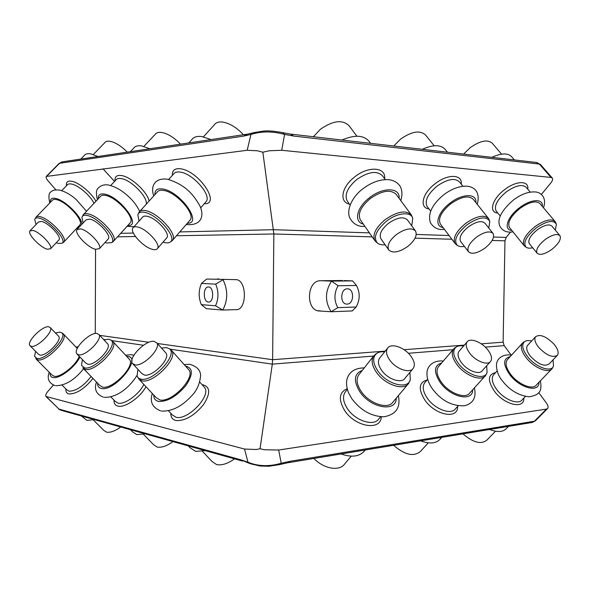 <?xml version="1.0" encoding="UTF-8"?>
<svg xmlns="http://www.w3.org/2000/svg" width="590" height="590" viewBox="0 0 590 590"><rect width="100%" height="100%" fill="white"/><g stroke="black" fill="none" stroke-linecap="round" stroke-linejoin="round"><path stroke-width="0.89" d="M153.938 341.315L156.829 342.871C161.306 348.321 143.348 366.611 135.058 364.915L132.367 363.374C128.089 357.732 145.553 339.98 153.938 341.315M165.333 352.348L166.026 353.122C170.606 358.683 152.847 376.907 144.498 375.093L141.77 373.5L133.156 364.222M169.75 348.985L171.771 350.689C178.136 358.307 153.621 383.493 142.153 380.882L138.451 378.684M161.535 348.107L166.225 347.562L169.323 348.719C178.357 354.428 153.356 381.848 141.268 379.186C139.041 378.839 137.654 377.703 137.109 375.778L137.927 369.355M188.011 368.905L188.977 369.996C195.585 377.88 171.602 402.889 159.986 399.976L156.195 397.66L139.594 379.908M203.602 386.406L204.605 387.527C211.419 395.647 187.908 420.478 176.167 417.314L172.302 414.895L168.46 410.78M202.112 384.732L202.96 384.813C210.409 387.025 210.564 393.67 203.425 404.755C194.309 415.67 185.231 420.943 176.189 420.574C172.546 419.755 170.761 417.344 170.842 413.332M96.782 333.409L99.002 334.596C102.8 339.198 85.793 356.316 78.758 354.863L76.693 353.683C73.064 348.911 89.658 332.259 96.782 333.409M107.181 343.358L107.808 344.029C111.702 348.727 94.872 365.785 87.777 364.237L85.69 363.012L77.386 354.398M103.965 339.914L108.553 339.198L110.935 340.083C118.59 344.84 94.902 370.21 84.695 367.954L81.508 365.335L82.43 359.635M111.149 340.275L113.088 341.735C118.502 348.174 95.285 371.744 85.543 369.51L82.703 367.828M128.723 358.587L129.601 359.531C135.243 366.198 112.498 389.629 102.601 387.136L99.688 385.358L83.692 368.853M143.805 384.415C139.476 394.091 124.748 404.836 118.125 403.176L115.146 401.318L110.795 396.827M145.944 386.701C140.516 397.188 125.154 407.919 118.155 406.163C115.22 405.522 113.855 403.531 114.054 400.19M53.373 385.056L47.923 391.362C46.064 393.611 45.393 395.307 45.917 396.443L244.526 449.049L256.2 449.506L260.05 448.769L264.453 449.75L278.679 450.037L546.421 409.106L547.719 408.391C548.486 407.166 548.095 405.455 546.554 403.25L538.759 392.652M170.127 349.169L272.307 364.141L260.05 448.769M65.896 388.95C65.615 391.79 66.677 393.471 69.082 393.98C76.648 393.891 84.613 388.707 92.977 378.433M278.679 450.037L281.224 463.253L279.454 464.632L268.76 466.27L260.05 466.012L250.153 463.696L247.992 462.25C258.199 466.38 269.269 466.72 281.224 463.253L290.251 461.269L534.393 421.231L531.553 422.565L288.281 462.678M485.334 347.134L504.192 345.629L511.088 355.01M347.171 388.751C339.11 392.276 338.232 399.474 344.545 410.352C355.025 427.02 380.985 431.224 381.295 416.798M427.13 379.96C418.797 382.379 418.067 389.127 424.948 400.19C435.435 415.493 458.349 419.615 457.575 406.473M495.6 372.622C487.768 374.436 487.414 380.698 494.553 391.399C504.701 405.197 524.739 409.541 523.824 398.058M373.581 356.058L272.307 364.141L272.617 359.708L385.196 351.139M95.558 249.327L95.27 333.483M55.903 189.869L48.299 181.16C46.492 179.006 45.806 177.428 46.241 176.432L247.181 150.273L257.395 150.775L262.852 152.205L273.856 233.972L272.617 359.708L157.375 343.476M91.089 376.486C83.544 386.111 76.198 391.023 69.059 391.222L66.707 389.761L62.024 385.071M249.164 463.298L240.772 459.787L58.971 409.084L46.241 396.768M492.149 240.447L504.966 240.831L506.161 237.431L510.564 232.062M541.391 194.449L550.913 182.826C552.498 180.805 552.977 179.242 552.358 178.128L551.001 177.428L539.371 164.072L540.728 164.794L552.144 177.885M504.966 240.831L503.123 342.163L504.192 345.629M380.631 416.761L378.839 418.893C373.824 426.769 355.136 420.759 347.34 408.538C343.115 401.878 342.392 396.406 345.172 392.129L345.489 391.723M458.128 405.861L455.569 408.686C451.365 415.249 435.132 409.453 427.529 398.516C423.074 392.025 422.093 386.841 424.571 382.947L425.117 382.313M525.402 396.414L522.209 399.74C518.654 405.278 504.317 399.725 496.942 389.835C492.34 383.544 491.146 378.625 493.351 375.085L493.985 374.392M237.106 309.58L235.963 309.706C247.306 310.488 247.107 279.299 235.771 279.645L206.633 279.041L235.263 279.623M218.75 278.945L217.481 278.952M66.464 185.754C65.918 182.074 67.695 180.584 71.803 181.27C78.935 182.48 91.598 192.982 95.934 201.256M115.043 180.931C114.578 176.639 116.791 174.847 121.665 175.577C131.268 176.956 147.589 192.207 149.078 201.087M172.383 175.363C172.044 170.245 174.839 168.069 180.761 168.821C199.228 171.225 221.22 204.686 204.302 203.72M279.933 464.5L287.507 462.811L290.251 461.269M262.852 152.205L269.18 150.782L281.718 150.28L551.001 177.428M497.798 212.997C488.321 212.636 492.156 198.764 504.826 189.493C516.383 180.466 529.245 180.459 527.74 189.132M428.989 208.926C419.025 207.828 422.233 193.328 435.191 183.689C447.758 173.652 462.737 174.183 461.225 184.154M349.42 204.118C338.955 202.053 341.463 186.956 354.62 176.971C368.411 165.672 386.221 167.036 384.599 178.674M344.169 280.575L352.628 280.892L331.543 281.113C324.935 291.49 324.81 301.704 331.174 311.741L352.252 310.952L356.161 307.014C360.092 299.742 360.188 292.566 356.434 285.471L352.628 280.892M342.399 280.508L320.731 280.729C306.446 280.058 305.406 311.24 319.714 311.011L331.174 311.741L337.797 307.641L356.161 307.014M235.012 309.647L222.791 310.052L206.412 308.688L201.338 304.661L215.542 305.775L222.791 310.052C227.939 300.273 228.02 290.162 223.035 279.726L215.711 284.129L201.492 283.443L206.633 279.041M281.718 150.28L284.579 134.417C272.558 131.135 261.348 131.15 250.949 134.454L253.597 132.684L263.214 131.091C268.044 130.574 274.483 131.076 282.544 132.61L284.579 134.417L293.68 136.054L290.523 134.085L282.831 132.676M61.714 190.659L67.068 185.127C67.828 183.977 69.318 183.615 71.552 184.05C78.396 185.208 90.705 195.836 93.958 203.358M110.706 185.54L115.898 180.016C116.85 178.586 118.678 178.114 121.37 178.593C131.327 180.002 148.038 197.318 146.254 204.214M168.688 179.441L173.585 174.035C174.817 172.236 177.089 171.602 180.407 172.125C193.026 173.689 211.729 195.216 206.212 201.515L205.534 202.296M114.549 181.454L102.999 168.806M205.268 450.657L195.57 451.35L189.914 447.633L188.269 445.893M145.199 433.834L136.792 434.609L132.411 431.755L130.397 429.69M94.348 419.601L86.966 420.427L81.25 415.935M496.47 211.36L496.087 210.873C493.926 205.74 497.407 199.361 506.515 191.735C515.955 185.267 522.593 183.881 526.42 187.568L530.233 192.075M427.315 206.707L427.049 206.353C424.483 200.733 427.816 193.977 437.05 186.101C447.471 178.962 454.971 177.612 459.551 182.059L462.899 186.27M350.062 205.04L347.267 201.02C344.228 194.855 347.37 187.709 356.692 179.581C368.3 171.624 376.899 170.37 382.482 175.805L385.27 179.581M318.003 310.76L321.019 310.989M321.366 280.722L331.543 281.113L338.063 285.744L356.434 285.471M252.896 132.89L247.446 134.144L243.611 136.113L250.949 134.454L247.181 150.273M188.8 142.92L191.684 139.764C193.579 137.035 196.92 135.966 201.721 136.548L211.131 139.579M130.353 151.667L133.502 148.348C134.977 146.18 137.669 145.369 141.578 145.914L149.845 148.746M80.793 159.079L84.09 155.708C85.27 153.946 87.475 153.326 90.72 153.843L98.073 156.498M441.807 437.36L440.56 438.724C436.497 443.518 429.852 444.226 420.641 440.855M508.477 426.371L506.744 428.156C503.351 432.116 497.636 432.559 489.604 429.483M365.269 449.986L364.657 450.701C359.701 456.601 351.861 457.693 341.138 453.961M422.293 149.292C433.414 144.38 441.173 144.55 445.553 149.816L447.471 152.198M491.868 157.323C501.67 152.869 508.388 152.817 512.024 157.183L514.362 159.919M341.964 140.022C354.76 134.557 363.838 135.051 369.215 141.497L370.579 143.326M215.542 305.775C218.698 298.761 218.75 291.548 215.711 284.129M201.492 283.443C198.476 290.332 198.424 297.404 201.338 304.661M208.395 302.036L208.58 302.043C214.052 302.427 213.978 286.865 208.506 286.969L208.381 286.961C202.931 286.593 202.945 301.984 208.395 302.036M79.23 356.308C76.117 365.225 60.364 377.807 54.192 376.302L51.898 374.916L36.506 359.472M234.547 458.85C227.769 463.674 221.803 465.584 216.663 464.588L212.09 461.564L202.495 451.328M172.981 441.615C166.786 446.055 161.498 447.862 157.117 447.043L153.57 444.713L143.473 434.321M120.736 426.99C115.035 431.098 110.293 432.817 106.517 432.138L103.707 430.302L93.331 419.925M338.063 285.744C333.992 293.142 333.903 300.443 337.797 307.641M347.289 288.834C340.253 288.562 339.774 304.241 346.817 304.101L347.097 304.101C354.125 304.241 354.516 288.665 347.473 288.834L347.289 288.834M408.015 384.156L392.962 402.078C388.05 409.866 369.163 403.634 361.132 391.347C356.766 384.65 355.954 379.193 358.691 374.967L359 374.569M484.869 376.317L469.832 392.925C465.739 399.4 449.344 393.412 441.519 382.423C436.939 375.911 435.863 370.734 438.289 366.899L438.827 366.272M551.407 369.34L536.457 384.901C533.006 390.366 518.544 384.658 510.962 374.716C506.242 368.403 504.952 363.499 507.098 360.011L507.717 359.332M203.417 136.843L214.406 124.748C215.969 122.536 218.647 121.629 222.437 122.027C229.599 123.207 236.612 127.44 243.464 134.741M143.864 146.409L155.082 134.505C156.306 132.743 158.467 132.057 161.557 132.44C167.781 133.583 174.116 137.485 180.562 144.152M93.331 154.492L104.622 142.861C105.595 141.438 107.373 140.907 109.939 141.268C115.411 142.367 121.193 145.988 127.278 152.124M61.972 333.055L63.661 334.25C68.337 339.737 46.271 361.869 37.893 359.937L35.658 358.624M428.266 442.847L420.7 451.18C414.003 457.058 404.983 455.097 393.626 445.31M495.482 431.231L487.134 439.897C481.433 444.786 473.379 442.78 462.966 433.871M351.249 456.166L344.649 463.983C339.516 471.587 323.593 468.866 313.946 458.445M393.773 146.003L400.617 139.07C411.99 131.186 420.39 129.933 425.818 135.316L434.159 145.774M463.629 154.064L470.26 147.611C480.592 140.457 488.041 139.115 492.606 143.599L501.537 154.13M313.393 136.725L320.451 129.232C333.099 120.478 342.694 119.379 349.243 125.936L356.854 136.209M410.013 380.528L408.612 383.448C403.825 391.133 384.709 384.643 376.413 372.29C371.906 365.557 370.985 360.114 373.662 355.954L375.874 353.963M486.654 373.418L485.607 375.498C481.632 381.877 465.06 375.683 456.992 364.635C452.272 358.093 451.092 352.931 453.452 349.155L455.436 347.473M553 366.936L552.174 368.536C548.833 373.905 534.238 368.02 526.442 358.042C521.575 351.699 520.181 346.817 522.261 343.387L524.001 341.979M36.359 216.825L52.104 200.578C52.812 199.464 54.28 199.147 56.492 199.627C66.213 201.33 83.868 220.402 79.982 224.805L79.407 225.417M83.721 214.244L100.204 196.706C101.111 195.327 102.896 194.906 105.573 195.445C116.562 197.207 134.926 217.459 130.419 222.6L129.793 223.293M139.874 211.25L157.147 192.185C158.312 190.445 160.546 189.877 163.85 190.474C176.403 192.296 195.526 213.875 190.223 219.923L189.574 220.675M55.453 332.974L59.855 332.141L61.736 332.826C68.307 336.846 45.806 360.438 37.082 358.499L34.581 356.449L35.577 351.323M509.716 227.792L509.34 227.32C507.289 222.282 510.896 215.933 520.166 208.263C529.754 201.728 536.421 200.253 540.167 203.838L554.799 221.162M440.582 224.281L440.324 223.935C437.861 218.425 441.335 211.699 450.738 203.771C461.321 196.551 468.866 195.098 473.364 199.427L488.173 218.042M385.145 244.791C381.914 245.086 379.392 244.548 377.585 243.183L374.93 240.786L360.409 219.915C357.474 213.86 360.756 206.743 370.255 198.557C382.062 190.504 390.72 189.125 396.222 194.427L411.156 214.672M409.932 372.334L410.271 379.886C407.712 389.879 386.76 384.289 377.814 370.926C372.703 363.079 372.312 357.26 376.641 353.462C378.669 352.024 381.332 351.485 384.636 351.839M486.676 365.771L487.082 372.452C484.943 380.771 466.992 375.225 458.356 363.366C453.076 355.888 452.316 350.46 456.077 347.075C457.906 345.799 460.414 345.452 463.585 346.02M553.014 359.885L553.516 365.896C551.716 372.902 536.045 367.504 527.755 356.854C522.386 349.73 521.331 344.649 524.606 341.617C526.258 340.489 528.596 340.283 531.62 341.005M35.724 217.474C36.388 216.412 37.819 216.139 40.017 216.67C49.648 218.595 67.688 237.689 64 241.87L63.042 242.682M83.006 215.003C83.854 213.683 85.602 213.315 88.264 213.912C99.164 215.933 117.948 236.221 113.664 241.104L112.513 242.099M138.436 213.58L139.085 212.12C140.184 210.453 142.382 209.959 145.664 210.63C158.135 212.754 177.723 234.378 172.671 240.145L171.299 241.354M58.218 335.835L58.764 336.403C62.12 340.415 46.123 356.441 40.017 355.092L38.38 354.14L30.385 346.079M525.093 246.517L523.92 245.418C521.988 240.491 525.749 234.171 535.204 226.457C544.939 219.849 551.635 218.278 555.293 221.744L556.068 223.463M456.232 244.577L454.956 243.323C452.611 237.932 456.24 231.243 465.842 223.256C476.602 215.947 484.184 214.384 488.594 218.573L489.553 220.763M374.93 240.786C372.106 234.872 375.55 227.784 385.255 219.532C397.276 211.375 405.986 209.863 411.4 214.996L412.639 217.99M412.875 368.802L404.947 378.323C401.576 383.655 388.559 379.591 382.195 371.103C378.338 365.874 377.445 361.611 379.495 358.314L379.746 357.997M490.179 361.869L482.31 370.631C479.412 375.262 467.398 370.756 461.513 362.747C458.054 357.983 457.184 354.221 458.902 351.463L459.3 350.998M556.975 355.733L549.172 363.919C544.563 366.943 538.323 364.406 530.462 356.294C526.907 351.684 525.882 348.122 527.386 345.615L527.844 345.12M36.027 224.539L34.721 219.539C35.127 218.005 36.61 217.54 39.147 218.138C49.103 220.151 67.393 240.226 62.171 243.198L58.159 243.427L56.234 242.748M83.153 222.931L81.899 217.341C82.438 215.439 84.252 214.834 87.342 215.512C98.663 217.636 117.705 239.127 111.628 242.645L106.746 242.999L105.057 242.46M139.034 221.139L137.839 214.826C138.569 212.422 140.848 211.611 144.683 212.378C157.707 214.627 177.553 237.741 170.37 241.952C169.05 242.962 167.022 243.139 164.293 242.49L163.047 242.136M31.41 346.411L29.795 345.482C26.668 341.411 42.465 325.739 48.601 326.742L50.342 327.671C53.616 331.595 37.458 347.665 31.41 346.411M532.704 247.8C529.724 248.456 527.504 248.243 526.044 247.158C522.784 242.719 526.214 236.288 536.325 227.865C546.915 220.844 553.604 219.642 556.407 224.274L555.323 230.174M464.419 246.421C461.306 246.922 458.939 246.568 457.309 245.344C453.422 240.447 456.653 233.588 467.015 224.768C478.8 216.972 486.403 215.874 489.818 221.457L488.778 228.057M377.585 243.183C372.932 237.741 375.889 230.402 386.472 221.169C397.21 212.643 411.068 211.294 412.757 218.33L411.739 225.83M390.388 360.933C386.472 355.689 385.528 351.433 387.556 348.166C390.986 342.886 403.84 347.031 410.308 355.379C414.32 360.63 415.308 364.945 413.273 368.322C409.947 373.61 396.856 369.451 390.388 360.933M469.78 353.27C466.27 348.498 465.355 344.744 467.037 342.008C469.965 337.443 481.824 341.979 487.819 349.87C491.426 354.664 492.385 358.469 490.688 361.301C487.842 365.889 475.761 361.301 469.78 353.27M538.714 347.429C535.093 342.805 534.031 339.25 535.514 336.772C540.071 333.815 546.303 336.344 554.194 344.376C557.882 349.007 558.988 352.606 557.506 355.173C552.933 358.152 546.665 355.564 538.714 347.429M30.274 230.506L38.475 222.002L41.617 221.427C48.616 222.858 61.707 236.686 59.059 239.746L58.661 240.174M77.43 229.053L86.022 219.864L89.864 219.089C97.785 220.601 111.414 235.285 108.339 238.854L107.896 239.341M133.414 227.379L142.426 217.371C143.237 216.154 144.838 215.8 147.242 216.309C156.298 217.902 170.51 233.537 166.874 237.755L166.41 238.286M529.473 243.825L529.201 243.486C527.807 239.894 530.558 235.292 537.438 229.694C544.511 224.893 549.379 223.75 552.041 226.258L559.711 235.395M460.761 241.605L460.554 241.34C458.873 237.409 461.52 232.541 468.512 226.744C476.329 221.434 481.838 220.299 485.054 223.33L492.842 233.198M388.729 249.909C386.738 245.647 389.312 240.506 396.465 234.488C405.278 228.522 411.636 227.364 415.537 231.022C417.477 235.395 414.873 240.55 407.712 246.487C399.024 252.387 392.697 253.523 388.729 249.909L380.926 238.78C378.891 234.466 381.406 229.311 388.478 223.322C397.21 217.393 403.538 216.294 407.476 220.011L415.39 230.815M47.34 249.238C40.408 247.594 27.405 234.09 29.839 230.956L32.937 230.439C39.899 231.966 53.137 245.794 50.578 248.766L47.34 249.238M95.462 249.297C87.622 247.542 74.097 233.234 76.936 229.576L80.734 228.876C88.618 230.483 102.409 245.175 99.422 248.656L95.462 249.297M152.552 249.371C143.599 247.483 129.52 232.283 132.875 227.976C133.65 226.789 135.235 226.464 137.632 227.003C146.652 228.714 161.048 244.371 157.515 248.471C156.682 249.681 155.03 249.983 152.552 249.371M551.569 249.592C544.518 254.364 539.658 255.536 536.996 253.095C535.654 249.548 538.456 244.968 545.411 239.348C552.542 234.525 557.425 233.338 560.05 235.801C561.333 239.444 558.509 244.039 551.569 249.592M484.914 248.154C477.126 253.435 471.617 254.6 468.401 251.65C466.756 247.77 469.47 242.918 476.536 237.099C484.42 231.759 489.951 230.579 493.122 233.552C494.708 237.541 491.972 242.409 484.914 248.154M185.577 366.176L185.909 366.206C193.144 368.197 193.137 374.65 185.88 385.558C176.683 396.34 167.671 401.65 158.835 401.48C155.443 400.802 153.747 398.663 153.754 395.057M126.673 356.367L127.455 356.419C142.802 356.994 115.249 391.561 101.502 388.5C98.788 387.977 97.498 386.221 97.623 383.227M103.486 339.405L104.939 339.619M111.967 340.644L143.473 345.261M161.321 347.879L162.021 347.982M244.526 449.049L247.992 462.25L240.772 459.787M46.581 396.915L58.971 409.084L61.751 410.478L242.579 461.1M408.413 353.277L452.973 349.715M99.71 335.356L148.894 342.281M546.421 409.106L534.393 421.231L535.698 420.508L547.409 408.708M404.084 349.708L464.367 345.113M481.263 343.83L503.123 342.163M117.521 236.841L135.449 236.516M176.476 235.757L273.856 233.972L372.216 236.885M46.964 176.012L59.509 163.319L243.611 136.113M46.499 176.167L58.764 163.755L62.842 161.763L246.554 134.277M120.699 233.338L133.37 233.035M179.803 231.929L273.627 229.694L369.436 232.888M416.267 234.444L449.079 235.535M493.572 237.018L506.161 237.431M415.08 238.161L451.888 239.252M236.73 309.647L235.513 309.691M293.68 136.054L539.371 164.072L536.126 162.434L291.01 134.144M320.377 311.011L318.497 310.871M79.908 357.016C75.623 366.744 59.524 379.09 53.137 377.548C50.924 377.135 49.914 375.66 50.12 373.131M76.951 348.1L77.452 348.093M396.251 398.162C396.539 412.587 370.52 408.28 359.76 391.635C353.263 380.72 354.096 373.647 362.267 370.424M472.671 389.791C473.084 402.144 450.79 397.498 440.354 382.674C433.495 372.047 433.916 365.483 441.637 362.983M538.936 382.32C539.525 393.073 520.041 388.309 509.967 374.938C502.857 364.657 502.923 358.558 510.166 356.648M50.504 202.23C50.054 198.933 51.758 197.665 55.615 198.41C65.173 200.091 82.976 218.035 81.678 224.51M79.274 227.076L77.814 227.113M98.331 198.697C97.977 194.84 100.094 193.314 104.681 194.117C120.249 196.758 142.197 226.833 127.927 225.351M154.919 194.641C154.683 190.032 157.36 188.151 162.943 189.021C180.651 191.713 203.071 223.883 187.347 223.234M511.862 230.454C503.049 229.871 507.334 216.596 519.746 207.569C531.066 198.823 543.545 198.358 542.343 206.412M443.053 227.548C433.775 226.265 437.478 212.393 450.17 203.019C462.501 193.291 477.045 193.262 475.857 202.562M363.307 224.082C353.565 221.869 356.603 207.451 369.502 197.739C383.058 186.765 400.367 187.443 399.113 198.351M156.829 342.871L166.026 353.122M169.323 348.719L170.864 349.663M171.771 350.689L188.977 369.996M161.631 411.075C171.963 411.525 182.067 406.333 191.949 395.521C196.971 390.381 199.87 383.648 200.637 375.306C200.349 370.004 196.699 366.316 189.685 364.266L184.161 364.591M152.309 393.508C149.602 401.849 152.404 407.646 160.716 410.898M199.781 382.114L204.605 387.527M99.002 334.596L107.808 344.029M110.935 340.083L112.402 340.954M113.088 341.735L129.601 359.531M104.209 397.313C114.128 397.889 127.116 390.927 137.028 375.432M133.878 355.261L131.061 354.656L125.545 355.158M96.48 382.047C93.958 389.275 96.244 394.304 103.331 397.151M58.624 408.936L60.401 410.072M532.379 422.425L535.381 420.825M347.34 389.385L345.172 392.129M427.676 379.318L424.571 382.947M497.134 370.933L493.351 375.085M61.935 161.911L59.022 163.489M540.514 164.544L536.649 162.493M319.153 310.967L319.714 311.011M200.689 207.879L206.212 201.515M78.256 346.662L76.036 347.149M49.206 372.209C46.868 378.684 48.771 383.131 54.914 385.55M55.748 385.698C65.173 385.698 74.458 380.063 83.618 368.802M500.202 215.992L496.087 210.873M430.612 211.072L427.049 206.353M364.273 367.88C355.04 368.02 349.302 371.73 347.038 379.009C346.013 382.947 346.551 387.637 348.661 393.065L351.876 398.81C360.711 410.434 371.353 416.429 383.802 416.798C396.001 414.608 400.846 407.565 398.346 395.676M443.319 361.014C431.592 360.018 427.19 367.614 426.998 372.334C426.636 377.991 428.583 383.692 432.831 389.437C441.74 400.92 452.405 406.348 464.809 405.728C475.393 402.601 475.857 394.983 474.419 387.851M511.589 355.092C501.648 353.712 496.581 359.48 496.456 364.841C496.529 371.066 498.624 376.56 502.746 381.332C510.121 390.536 518.949 395.684 529.23 396.797C539.857 394.872 542.122 391.111 540.403 380.793M86.531 211.257L76.11 199.427C72.408 196.286 67.349 192.274 59.855 190.157C55.408 189.619 52.569 190.128 51.323 191.684C48.793 192.48 48.277 196.249 49.774 202.982M77.084 227.895L78.064 228.175M139.668 211.427C137.256 206.087 133.488 201.057 128.347 196.337C123.627 192.111 117.912 187.524 109.113 185.157C104.755 184.228 101.185 185.157 98.419 187.945C96.163 189.486 95.831 193.395 97.416 199.671M127.012 226.354L133.967 226.759M167.442 179.19C160.709 178.416 156.173 180.193 153.843 184.508C152.227 187.79 152.198 191.595 153.754 195.932M186.204 224.554L186.219 224.561C202.458 225.992 204.177 214.826 199.863 205.844C193.734 195.43 186.706 185.297 167.59 179.213M63.661 334.25L77.283 348.447M543.501 207.791C547.107 197.421 540.587 192.473 536.185 192.052C529.296 191.249 521.759 193.852 513.573 199.855C501.404 210.505 496.839 219.281 499.885 226.199C502.518 230.963 506.884 232.844 512.983 231.848M477.244 204.302C480.961 190.415 472.612 186.492 466.491 186.167C459.116 186.071 451.549 188.933 443.783 194.744C432.087 204.472 427.625 213.764 430.39 222.637C433.82 228.02 438.481 230.248 444.388 229.318M400.765 200.585C402.609 194.634 402.262 189.656 399.718 185.658C397.181 182.303 393.545 180.311 388.795 179.685C380.211 179.19 371.56 182.244 362.857 188.83C353.506 195.578 346.345 208.277 349.487 217.312C352.916 223.935 358.056 226.944 364.886 226.346M373.662 355.954L358.691 374.967M453.452 349.155L438.289 366.899M522.261 343.387L507.098 360.011M61.736 332.826L63.13 333.63M376.641 353.462L375.24 354.384M456.077 347.075L454.691 347.938M524.606 341.617L523.242 342.421M64 241.87L79.982 224.805M113.664 241.104L130.419 222.6M172.671 240.145L190.223 219.923M523.92 245.418L509.34 227.32M454.956 243.323L440.324 223.935M35.238 218.566L35.474 218.116M62.171 243.198L63.58 242.357M82.467 216.228L82.674 215.807M111.628 242.645L113.118 241.723M170.37 241.952L171.941 240.941M50.342 327.671L58.764 336.403M526.044 247.158L524.694 246.244M457.309 245.344L455.937 244.356M387.556 348.166L379.495 358.314M467.037 342.008L458.902 351.463M535.514 336.772L527.386 345.615M50.578 248.766L59.059 239.746M99.422 248.656L108.339 238.854M157.515 248.471L166.874 237.755M536.996 253.095L529.201 243.486M468.401 251.65L460.554 241.34"/></g></svg>
